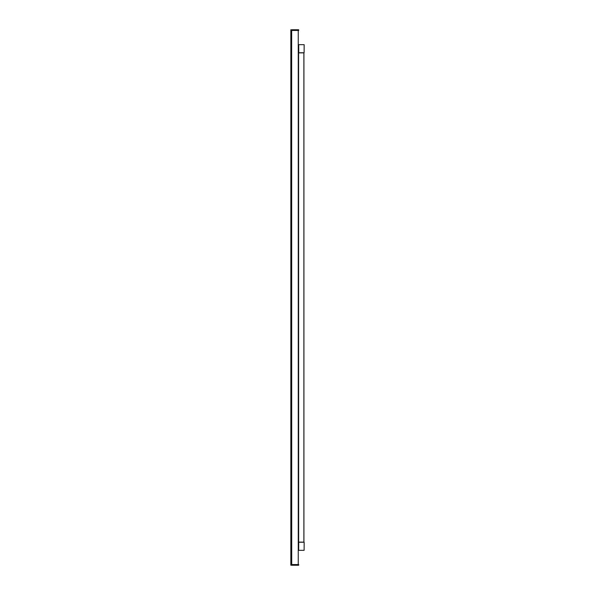 <?xml version="1.0" encoding="UTF-8"?>
<svg xmlns="http://www.w3.org/2000/svg" width="595" height="595" viewBox="0 0 595 595"><rect width="100%" height="100%" fill="white"/><g stroke="black" fill="none" stroke-linecap="round" stroke-linejoin="round"><path stroke-width="0.89" d="M291.654 30.442L291.714 565.25L298.653 565.25L298.712 564.558L291.654 564.558L298.712 564.558L291.706 564.558L298.251 564.558L298.251 30.442L291.706 30.442L298.712 30.442L291.654 30.442L291.714 29.75L298.653 29.75L298.712 30.442M303.926 52.762L303.926 542.119L298.601 542.119L298.601 52.881L298.653 542.119M303.881 52.762L298.653 52.881M291.654 564.975L291.535 29.995M291.654 563.465L291.654 30.107M291.609 563.465L291.587 29.995M290.91 31.505L290.91 565.094L291.468 565.094L291.587 30.107L290.843 29.757L290.843 31.505L291.535 31.505L291.535 30.107L291.535 565.205L290.843 565.205L290.843 30.107L291.535 30.107M291.595 297.485L291.609 31.505M290.91 30.107L291.535 29.772L291.468 31.505L291.468 30.107M298.72 542.238L298.675 550.33M304.157 542.238L304.112 550.33L304.157 542.238M298.764 542.238L304.112 542.238M304.112 550.33L298.764 550.33M298.72 52.881L303.881 52.881L303.881 542.119L298.72 542.119M298.764 52.762L298.72 44.67L298.764 52.762L304.112 52.762L304.157 44.67L304.112 52.762M298.72 52.762L298.675 44.67M304.112 44.67L298.764 44.67M291.669 29.795L298.653 29.795L298.668 30.442L291.706 30.442L291.714 29.75M291.662 564.558L291.714 565.205L298.697 565.205L298.712 564.558M291.587 564.975L291.587 31.505M291.468 563.465L291.468 31.505"/></g></svg>

